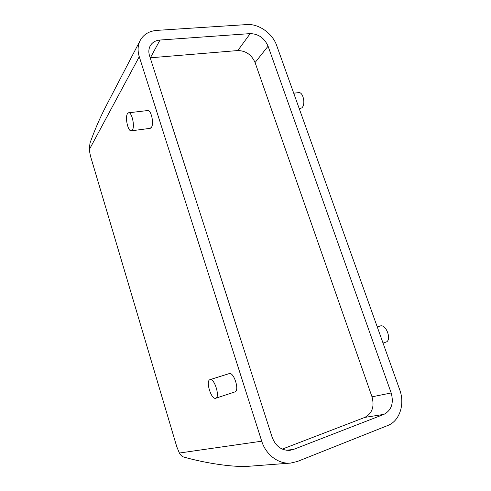 <?xml version="1.0" encoding="UTF-8"?>
<svg xmlns="http://www.w3.org/2000/svg" width="491" height="491" viewBox="0 0 491 491"><rect width="100%" height="100%" fill="white"/><g stroke="black" fill="none" stroke-linecap="round" stroke-linejoin="round"><path stroke-width="0.74" d="M250.195 33.609C258.444 33.854 264.41 38.046 268.074 46.185L391.18 392.96C393.935 403.123 391.523 410.255 383.944 414.361L293.36 449.492L289.745 450.357C281.496 450.56 275.635 446.209 272.167 437.309L149.565 55.845C148.454 52.23 148.644 48.953 150.136 46.019C152.155 42.441 155.444 40.446 160.005 40.035L250.195 33.609L237.785 50.555C245.801 50.702 251.564 54.704 255.075 62.566L372.006 396.826C374.596 406.585 372.19 413.447 364.795 417.405L282.276 449.118M237.785 50.555L150.197 57.815M247.01 24.568L156.868 30.381C149.184 31.019 143.636 34.358 140.223 40.397C137.762 45.258 137.437 50.69 139.266 56.692L261.721 441.194C265.846 454.721 278.458 464.247 290.494 463.099L297.288 461.515L387.835 425.476C399.692 421.051 405.106 404.013 399.723 389.768L276.666 45.485C272.615 33.498 258.702 23.593 247.01 24.568M140.223 40.397L105.847 106.455C99.814 118.135 94.53 130.354 89.994 143.114L89.252 149.694L90.442 155.978L176.778 446.755L179.375 453.027C180.768 455.267 182.13 456.581 183.468 456.955C204.551 463.019 233.421 467.549 249.189 466.241L290.494 463.099M293.728 93.21L298.307 92.664C302.965 91.142 306.04 104.221 301.867 107.824L299.921 108.732M229.064 373.645L229.125 373.626C233.826 371.54 239.909 390.805 234.87 391.935L234.839 391.941M128.814 112.777L147.453 110.567C150.983 109.063 154.352 123.664 151.351 127.464L149.896 128.384M380.046 326.061L380.126 326.03C386.178 323.594 392.229 340.521 385.852 342.147L385.816 342.159M127.408 113.777L128.433 112.82C131.662 111.34 135.111 126.132 132.423 129.937L131.453 130.802C128.237 132.208 124.818 117.797 127.408 113.777M209.933 379.678L209.988 379.66C214.321 377.683 220.385 397.25 215.727 398.244L215.696 398.256C211.308 400.005 205.404 380.881 209.933 379.678M160.005 40.035L150.381 57.797M383.944 414.361L364.795 417.405M391.18 392.96L372.006 396.826M268.074 46.185L255.075 62.566M293.36 449.492L286.044 450.247M179.375 453.027L261.721 441.194M89.252 149.694L139.266 56.692M383.035 343.074L385.852 342.147M377.266 326.932L380.126 326.03M215.727 398.244L234.87 391.935M209.988 379.66L229.125 373.626M131.453 130.802L150.283 128.335M299.301 108.812L300.418 108.664"/></g></svg>
